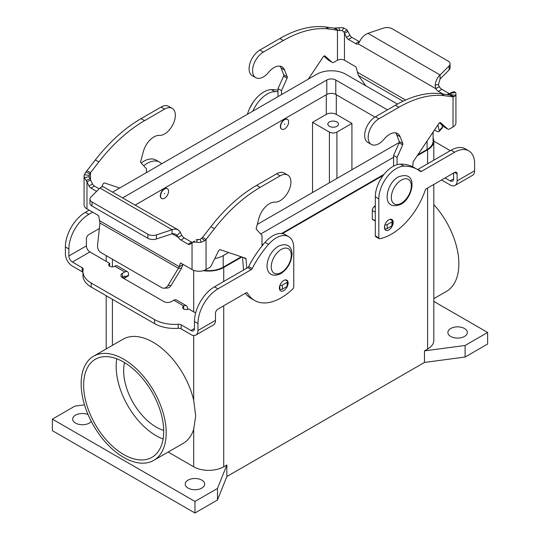 <?xml version="1.0" encoding="UTF-8"?>
<svg xmlns="http://www.w3.org/2000/svg" width="540" height="540" viewBox="0 0 540 540"><rect width="100%" height="100%" fill="white"/><g stroke="black" fill="none" stroke-linecap="round" stroke-linejoin="round"><path stroke-width="0.81" d="M455.058 185.409L472.568 175.304A9.902 5.717 -120 0 0 474.62 170.768L474.62 163.789A28.303 16.342 120 0 0 468.761 150.829A28.303 16.342 120 0 0 454.606 152.233L421.342 171.443A1.769 1.019 -60 0 1 420.458 171.531A1.769 1.019 -60 0 1 420.383 171.477A70.754 40.851 120 0 0 417.447 169.479A70.754 40.851 120 0 0 404.001 166.165A24.766 14.296 120 0 0 378.817 198.882L378.817 237.877A1.769 1.019 120 0 0 379.181 238.687A1.769 1.019 120 0 0 379.674 238.748A53.062 30.638 120 0 0 425.216 190.235A1.769 1.019 -60 0 1 426.344 188.771L454.606 172.449A3.537 2.045 -60 0 1 456.381 172.274A3.537 2.045 -60 0 1 457.11 173.894L457.11 180.873A9.902 5.717 60 0 1 455.058 185.409A9.902 5.717 60 0 1 450.104 184.923L441.558 179.989M278.006 91.76A70.754 40.851 120 0 0 274.921 91.645A24.766 14.296 120 0 0 252.794 111.186M384.44 227.401A6.19 3.578 -60 0 1 387.146 221.171A6.19 3.578 -60 0 1 391.919 219.517A6.19 3.578 -60 0 1 393.201 222.352A6.19 3.578 -60 0 1 390.494 228.582A6.19 3.578 -60 0 1 385.722 230.236A6.19 3.578 -60 0 1 384.44 227.401M279.97 285.181A1.769 1.019 0 0 0 282.353 285.12L287.105 282.373A1.769 1.019 0 0 0 287.624 281.651L287.624 285.694A6.19 3.578 120 0 0 288.137 283.007A6.19 3.578 120 0 0 286.855 280.172A6.19 3.578 120 0 0 282.082 281.833A6.19 3.578 120 0 0 279.382 288.063A6.19 3.578 120 0 0 280.665 290.898A6.19 3.578 120 0 0 287.435 286.153M450.731 336.447A9.727 5.616 180 0 1 447.883 332.471A9.727 5.616 180 0 1 453.89 327.281A9.727 5.616 180 0 1 464.488 328.502A9.727 5.616 180 0 1 467.336 332.471A9.727 5.616 180 0 1 461.336 337.662A9.727 5.616 180 0 1 450.731 336.447M91.273 421.416A9.727 5.616 180 0 1 75.512 423.097A9.727 5.616 180 0 1 72.664 419.128A9.727 5.616 180 0 1 77.936 414.133A9.727 5.616 180 0 1 88.047 414.558M201.832 480.141A9.727 5.616 180 0 1 204.687 484.117A9.727 5.616 180 0 1 198.679 489.308A9.727 5.616 180 0 1 188.075 488.086A9.727 5.616 180 0 1 185.227 484.117A9.727 5.616 180 0 1 191.234 478.926A9.727 5.616 180 0 1 201.832 480.141M433.809 141.136L448.754 149.769A28.303 16.342 180 0 1 450.252 150.701M453.607 173.029L453.607 178.855A4.955 2.862 -120 0 1 452.581 181.123A4.955 2.862 -120 0 1 450.104 180.873L445.061 177.964M164.565 198.227A5.663 3.267 120 0 0 168.257 193.246A5.663 3.267 120 0 0 167.393 188.71A5.663 3.267 120 0 0 164.565 188.987A5.663 3.267 120 0 0 160.866 193.975A5.663 3.267 120 0 0 161.73 198.511A5.663 3.267 120 0 0 164.565 198.227M161.608 198.437A5.663 3.267 -60 0 1 161.48 198.369A5.663 3.267 -60 0 1 160.616 193.833A5.663 3.267 -60 0 1 164.315 188.845A5.663 3.267 -60 0 1 167.144 188.561A5.663 3.267 -60 0 1 167.265 188.642M164.565 193.32L164.565 193.9L164.565 193.32M281.684 129.114A5.663 3.267 -60 0 1 281.556 129.047A5.663 3.267 -60 0 1 280.685 124.511A5.663 3.267 -60 0 1 284.384 119.522A5.663 3.267 -60 0 1 287.213 119.239A5.663 3.267 -60 0 1 287.334 119.32M284.634 119.664A5.663 3.267 -60 0 1 287.462 119.387A5.663 3.267 -60 0 1 288.333 123.923A5.663 3.267 -60 0 1 284.634 128.911A5.663 3.267 -60 0 1 281.806 129.188A5.663 3.267 -60 0 1 280.935 124.652A5.663 3.267 -60 0 1 284.634 119.664M284.634 124.578L284.634 123.998L284.634 124.578M329.407 126.306A5.306 3.065 180 0 1 327.854 124.139A5.306 3.065 180 0 1 331.135 121.311A5.306 3.065 180 0 1 336.913 121.979A5.306 3.065 180 0 1 338.472 124.139A5.306 3.065 180 0 1 335.192 126.974A5.306 3.065 180 0 1 329.407 126.306M81.142 383.744A60.142 34.722 60 0 1 93.596 356.211A60.142 34.722 60 0 1 139.934 372.323A60.142 34.722 60 0 1 166.192 432.844A60.142 34.722 60 0 1 153.731 460.377A60.142 34.722 60 0 1 107.392 444.265A60.142 34.722 60 0 1 81.142 383.744M93.596 356.211L122.985 339.242A60.142 34.722 60 0 1 193.705 400.37L195.696 415.807L193.705 429.219A60.142 34.722 60 0 1 183.128 443.408L153.731 460.377M433.809 204.64A60.142 34.722 60 0 1 458.858 263.871A60.142 34.722 60 0 1 446.405 291.404L433.809 298.674M116.761 358.783A56.599 32.677 -120 0 0 156.181 435.733A56.599 32.677 -120 0 0 163.087 439.027M123.667 362.077A56.599 32.677 60 0 1 160.643 411.959A56.599 32.677 60 0 1 151.963 457.313A56.599 32.677 60 0 1 123.667 454.511A56.599 32.677 60 0 1 86.683 404.629A56.599 32.677 60 0 1 95.364 359.276A56.599 32.677 60 0 1 123.667 362.077M124.538 362.596A45.988 26.555 -120 0 0 156.181 427.066A45.988 26.555 -120 0 0 163.681 430.387M417.447 169.479L413.944 167.454A70.754 40.851 120 0 0 400.498 164.147A24.766 14.296 120 0 0 375.314 196.857L375.314 235.852A1.769 1.019 120 0 0 375.678 236.662L379.181 238.687M351.925 123.417L336.913 132.084A5.306 3.065 180 0 1 329.407 132.084L312.525 122.337L326.281 114.392A7.074 4.084 180 0 1 336.292 114.392L351.925 123.417L351.925 169.776M468.761 150.829L465.257 148.811A28.303 16.342 120 0 0 451.109 150.208L417.839 169.418A1.769 1.019 -60 0 1 417.562 169.54M312.525 192.524L312.525 122.337M278.006 90.275A70.754 40.851 120 0 0 271.418 89.62A24.766 14.296 120 0 0 247.442 114.278M241.252 256.784L223.222 267.192A20.52 11.846 180 0 1 204.269 270.378M214.758 258.579A20.52 11.846 0 0 0 223.222 255.636L228.602 252.531M433.1 132.057L433.1 141.109A20.52 11.846 180 0 1 427.093 149.486L417.818 154.845M384.014 174.359L281.563 233.51M263.878 243.722L261.995 244.809M260.692 234.002L393.572 157.289M397.474 104.078L345.796 74.243A20.52 11.846 0 0 0 316.778 74.243L112.907 191.95A20.52 11.846 0 0 0 112.712 192.065M374.949 117.072L335.786 94.466A6.365 3.679 0 0 0 326.781 94.466L135.223 205.058M122.722 197.843A6.365 3.679 180 0 1 122.911 197.728L326.781 80.021A6.365 3.679 180 0 1 335.786 80.021L387.443 109.843M399.317 142.418L257.269 224.424M433.1 137.977A21.229 12.251 180 0 1 433.809 141.109A21.229 12.251 180 0 1 427.592 149.776L417.184 155.783M433.809 184.457L433.809 340.416A21.229 12.251 180 0 1 427.592 349.083L424.467 350.885L465.115 345.472L487.627 332.471L433.809 301.401M487.627 332.471L487.627 344.027L465.115 357.028L424.467 362.441L226.847 476.537L226.847 464.981L223.722 466.783A21.229 12.251 180 0 1 193.705 466.783L168.169 452.041M241.886 256.993L223.722 267.482A21.229 12.251 180 0 1 203.351 270.675M383.204 175.406L282.366 233.624M262.94 244.836L261.995 245.383M226.847 464.981L217.472 488.45L194.954 501.444L52.373 419.128L74.885 406.127L84.51 404.845M465.115 357.028L465.115 345.472M424.467 362.441L424.467 350.885M226.847 476.537L217.472 500L217.472 488.45M217.472 500L194.954 513L194.954 501.444M194.954 513L52.373 430.677L52.373 419.128M195.642 312.984L188.663 308.954A3.537 2.045 180 0 1 184.808 309.4A3.537 2.045 180 0 1 182.621 307.51A3.537 2.045 180 0 1 183.661 306.065L183.749 306.011A5.306 3.065 -60 0 1 186.408 305.748L176.398 299.97A5.306 3.065 120 0 0 173.745 300.233L171.403 301.59A5.306 3.065 180 0 1 163.897 301.59L122.452 277.661A5.306 3.065 0 0 1 120.899 275.495A5.306 3.065 0 0 1 122.452 273.328L124.801 271.978A5.306 3.065 -60 0 1 127.454 271.715A5.306 3.065 -60 0 1 128.554 274.144L128.554 275.117A1.769 1.019 -120 0 1 128.183 275.926L124.686 277.952A1.769 1.019 -120 0 0 125.05 277.142L124.976 276.001L122.452 277.371A5.306 3.065 0 0 0 122.222 277.519M186.408 305.748A5.306 3.065 -60 0 1 187.501 308.178L187.501 309.4M288.637 236.648A24.766 14.296 -60 0 0 268.582 244.35A70.754 40.851 -60 0 0 252.194 268.576A1.769 1.019 120 0 1 251.242 269.649L217.971 288.853A28.303 16.342 -60 0 0 197.957 323.514L197.957 330.494A9.902 5.717 60 0 1 195.905 335.029A9.902 5.717 60 0 1 190.951 334.544L181.157 328.887L181.157 324.837L190.951 330.494A4.955 2.862 -120 0 0 193.428 330.743A4.955 2.862 -120 0 0 194.454 328.475L194.454 321.496A28.303 16.342 -60 0 1 214.468 286.834L247.739 267.624A1.769 1.019 120 0 0 248.697 266.558A70.754 40.851 -60 0 1 265.079 242.325A24.766 14.296 -60 0 1 285.134 234.623L288.637 236.648A24.766 14.296 -60 0 1 293.767 247.982L293.767 286.976A1.769 1.019 -60 0 1 292.91 288.846A53.062 30.638 -60 0 1 254.59 300.469A53.062 30.638 -60 0 1 247.361 292.916A1.769 1.019 120 0 0 247.118 292.666A1.769 1.019 120 0 0 246.233 292.754L217.971 309.076A3.537 2.045 120 0 0 215.467 313.409L215.467 320.389A9.902 5.717 -120 0 1 213.415 324.925L195.905 335.029M254.59 300.469L251.087 298.451A53.062 30.638 -60 0 1 245.369 293.254M279.464 288.941A6.19 3.578 -60 0 1 279.457 288.947L279.848 289.163A1.769 1.019 180 0 0 282.353 289.163L287.105 286.416A1.769 1.019 180 0 0 287.624 285.694M154.582 323.649L154.582 319.606L91.247 283.041A28.303 16.342 180 0 1 82.958 271.485L82.958 275.528A28.303 16.342 180 0 0 91.247 287.084L154.582 323.649A28.303 16.342 0 0 0 178.2 328.3A3.537 2.045 180 0 1 181.157 328.887M154.582 319.606A28.303 16.342 0 0 0 178.2 324.257A3.537 2.045 180 0 1 181.157 324.837M82.958 272.416A3.537 2.045 0 0 0 82.181 271.742L72.38 266.085A9.902 5.717 60 0 1 65.38 253.955L65.38 246.976A28.303 16.342 -60 0 1 85.394 212.315L89.127 210.154M127.454 271.715L117.45 265.937A5.306 3.065 120 0 0 114.797 266.2L114.703 266.254A3.537 2.045 0 0 1 110.842 266.699A3.537 2.045 0 0 1 108.662 264.809A3.537 2.045 0 0 1 109.694 263.365L89.897 251.93A4.955 2.862 60 0 1 86.393 245.869L86.393 238.882A3.537 2.045 120 0 1 88.891 234.556L99.347 228.521M82.958 271.485A28.303 16.342 180 0 1 83.187 269.399A3.537 2.045 0 0 0 83.214 269.143A3.537 2.045 0 0 0 82.181 267.698L72.38 262.042A4.955 2.862 -120 0 1 68.884 255.974L68.884 248.994A28.303 16.342 -60 0 1 88.891 214.333L92.63 212.173M143.721 165.746A24.766 14.296 -60 0 1 159.556 162.128A24.766 14.296 -60 0 1 161.636 163.816M141.176 162.979A24.766 14.296 -60 0 1 156.06 160.103L159.556 162.128M109.694 266.254L109.694 263.365M122.702 277.229L123.802 277.864A1.769 1.019 -120 0 0 124.686 277.952M450.056 63.889A7.074 4.084 180 0 1 449.111 65.934L440.073 74.966L440.073 79.009L449.111 69.977A7.074 4.084 0 0 0 450.056 67.932L450.056 63.889A7.074 4.084 180 0 0 447.984 61L392.108 28.742A7.074 4.084 -0 0 0 383.569 28.093L367.922 33.311C364.196 35.006 361.449 37.739 359.674 41.513L358.229 43.889A5.306 3.065 60 0 1 355.631 43.592L348.408 39.42A3.537 2.045 60 0 1 346.491 37.287L343.966 32.15L346.977 29.876L343.629 27.884A9.902 5.717 180 0 0 338.769 27.81L333.956 28.087L325.6 27L329.096 29.025A123.815 71.489 120 0 0 283.358 40.534L263.344 52.09A15.215 8.782 120 0 0 253.409 65.495A15.215 8.782 120 0 0 255.737 77.686A15.215 8.782 120 0 0 268.556 72.374A15.916 9.194 -60 0 1 281.961 66.812A15.916 9.194 -60 0 1 284.56 69.998L287.226 76.795A1.769 1.019 -60 0 1 287.084 78.206L281.509 90.707L281.509 94.608M343.966 32.15L342.293 30.638A4.955 2.862 0 0 0 339.863 30.598L329.096 29.025M346.977 29.876L349.994 35.262A3.537 2.045 -120 0 0 351.911 37.402L359.134 41.573A5.306 3.065 -120 0 0 359.546 41.782M308.259 79.164L323.257 56.808A1.769 1.019 -60 0 1 324.918 55.958A1.769 1.019 -60 0 1 325.013 56.032L332.073 62.262A3.537 2.045 120 0 0 332.269 62.404A3.537 2.045 120 0 0 334.037 62.228L337.46 60.251A4.955 2.862 180 0 1 344.459 60.251L355.631 66.704A0.884 0.513 60 0 1 356.238 67.588L358.405 75.472L365.89 85.847M278.006 96.626L278.006 88.688L283.581 76.181A1.769 1.019 120 0 0 283.723 74.776L281.063 67.979A15.916 9.194 120 0 0 280.017 66.137M255.737 77.686L252.241 75.661A15.215 8.782 -60 0 1 249.905 63.47A15.215 8.782 -60 0 1 259.841 50.065L279.855 38.516A123.815 71.489 -60 0 1 325.6 27M328.982 60.473A3.537 2.045 -60 0 1 328.766 60.379A3.537 2.045 -60 0 1 328.577 60.237L323.912 56.126M337.46 60.251L337.46 30.112L333.956 28.087M278.006 88.688L281.509 90.707M449.671 93.764A3.537 2.045 60 0 1 449.077 93.501L441.848 89.33A5.306 3.065 60 0 1 439.256 86.63L435.753 88.648A5.306 3.065 -120 0 0 438.352 91.348L442.834 93.94M448.625 94.696L449.955 93.339L455.558 92.502A9.902 5.717 180 0 1 455.929 94.048A9.902 5.717 180 0 1 455.679 95.31L454.127 96.694L453.026 96.836L449.523 94.811L454.127 96.694M440.073 79.009L438.433 84.544L439.256 86.63M358.229 43.889L435.753 88.648L435.139 85.084C435.807 80.676 437.454 77.301 440.073 74.966L367.922 33.311M452.851 92.056L453.89 91.604L455.558 92.502M449.955 93.339L450.792 93.278A4.955 2.862 0 0 1 450.974 94.048A4.955 2.862 0 0 1 450.853 94.682L450.077 95.053L441.167 93.724A123.815 71.489 120 0 0 395.422 105.239L375.415 116.789A15.215 8.782 120 0 0 365.472 130.194A15.215 8.782 120 0 0 367.808 142.385L371.311 144.41A15.215 8.782 -60 0 1 368.975 132.219A15.215 8.782 -60 0 1 378.911 118.814L398.925 107.258A123.815 71.489 -60 0 1 444.67 95.742L453.026 96.836L453.026 126.974L449.604 128.945A3.537 2.045 -60 0 1 447.836 129.121A3.537 2.045 -60 0 1 447.647 128.986L440.579 122.749A1.769 1.019 120 0 0 440.485 122.681A1.769 1.019 120 0 0 438.824 123.532L413.525 161.244A1.769 1.019 120 0 0 413.053 162.52L412.742 166.806M397.076 164.68L397.076 157.43L402.651 144.923A1.769 1.019 120 0 0 402.793 143.519L400.133 136.721A15.916 9.194 120 0 0 397.528 133.535A15.916 9.194 120 0 0 384.122 139.097A15.215 8.782 -60 0 1 371.311 144.41M375.314 205.591L374.166 206.611A3.537 2.045 120 0 0 372.31 210.472L372.31 219.098A0.709 0.412 120 0 0 372.458 219.422L375.314 221.069A5.306 3.065 60 0 0 375.314 221.083M395.584 132.86A15.916 9.194 -60 0 1 396.63 134.703L399.296 141.494A1.769 1.019 -60 0 1 399.148 142.904L393.572 155.412L393.572 166.118M439.479 122.85L444.143 126.961A3.537 2.045 120 0 0 444.332 127.103A3.537 2.045 120 0 0 444.555 127.197M384.588 228.609L384.662 228.65A1.769 1.019 0 0 0 387.167 228.65L391.919 225.909A1.769 1.019 0 0 0 392.432 225.187L392.432 221.144A1.769 1.019 180 0 1 391.919 221.866L387.167 224.606A1.769 1.019 180 0 1 384.952 224.741M390.022 219.321L391.919 220.421A1.769 1.019 180 0 1 392.432 221.144M453.026 126.974A9.902 5.717 0 0 0 455.929 122.931L455.929 94.048M397.076 157.43L393.572 155.412M347.963 31.3L344.459 33.318L344.459 60.251M434.504 129.971L435.976 130.815A7.074 1.978 41.9 0 0 439.128 131.524A7.074 1.978 41.9 0 0 439.243 130.633L437.879 124.936M439.128 131.524L442.307 127.98A7.074 1.978 -138.1 0 0 442.415 127.089L441.916 124.997M172.192 108.351L168.689 106.333A15.215 8.782 120 0 0 161.089 107.082L141.075 118.638A123.815 71.489 120 0 0 95.33 159.941L86.974 170.681L90.477 172.699L98.834 161.966A123.815 71.489 -60 0 1 144.578 120.663L164.585 109.107A15.215 8.782 -60 0 1 172.192 108.351A15.215 8.782 -60 0 1 173.185 124.038A15.215 8.782 -60 0 1 159.381 135.398A15.916 9.194 120 0 0 143.37 151.517L140.704 161.386A1.769 1.019 120 0 0 140.852 162.628L146.428 168.696L146.428 172.597M119.678 188.042L104.679 182.999A1.769 1.019 120 0 0 102.924 184.255L101.588 186.968M89.924 173.698L89.147 175.345A4.955 2.862 0 0 0 89.026 175.979A4.955 2.862 0 0 0 89.208 176.749L90.477 179.955L90.477 172.699L89.924 173.698L85.874 172.058L86.974 170.681M99.164 188.798L94.426 186.057A3.537 2.045 60 0 1 92.509 183.917L90.477 179.955L86.974 181.98L84.442 177.525A9.902 5.717 180 0 1 84.071 175.979A9.902 5.717 180 0 1 84.321 174.717L85.874 172.058M84.071 175.979L84.071 204.863A9.902 5.717 0 0 0 86.974 208.913L98.152 215.359A0.884 0.513 -120 0 1 98.753 216.243L99.934 222.986L97.585 244.958A7.074 5.427 87.8 0 0 100.852 252.531L161.521 287.564A7.074 5.427 -92.2 0 0 163.91 288.178A7.074 5.427 -92.2 0 0 167.92 285.566L179.341 266.74L180.259 263.304A0.884 0.513 60 0 1 180.421 263.075A0.884 0.513 60 0 1 180.866 263.115L192.038 269.568A9.902 5.717 0 0 0 206.044 269.568L209.466 267.59A3.537 2.045 120 0 0 211.424 265.363L218.491 250.979A1.769 1.019 -60 0 1 220.246 249.723L245.545 258.228A1.769 1.019 -60 0 1 245.653 258.275A1.769 1.019 -60 0 1 246.017 258.964L246.746 268.198M194.63 241.002L190.006 244.256A3.537 2.045 60 0 1 189.857 244.357A3.537 2.045 60 0 1 188.089 244.181L180.866 240.01A5.306 3.065 60 0 1 178.268 237.303L172.078 233.732L172.078 229.689L99.927 188.035L101.628 186.948L103.127 186.698L178.092 229.81L175.81 229.095L173.36 229.284L156.431 234.907A7.074 4.084 -0 0 1 147.893 234.259L92.016 202.001A7.074 4.084 180 0 1 89.944 199.112A7.074 4.084 180 0 1 90.889 197.066L99.927 188.035M86.974 208.913L86.974 181.98L89.006 185.942A3.537 2.045 -120 0 0 90.922 188.082L96.599 191.356M89.944 199.112L89.944 203.155A7.074 4.084 0 0 0 92.016 206.044L147.893 238.302A7.074 4.084 180 0 0 156.431 238.95L172.82 233.591L175.838 234.239L178.268 237.303L181.771 235.285A5.306 3.065 -120 0 0 184.37 237.985L191.592 242.156A3.537 2.045 -120 0 0 192.341 242.46M182.945 264.317L181.595 268.178L178.423 268.299L99.934 222.986M181.771 235.285L180.023 231.674L178.092 229.81M192.038 269.568L192.038 242.636L194.609 241.016M193.023 242.21L196.371 242.143A9.902 5.717 180 0 0 201.231 242.217L204.734 240.678L206.044 239.423L206.044 269.568M196.034 239.942L197.708 239.389A4.955 2.862 0 0 0 200.138 239.429L202.541 237.404L206.044 239.423L214.4 228.683L210.904 226.665A123.815 71.489 -60 0 1 256.642 185.362L276.656 173.806A15.215 8.782 -60 0 1 284.263 173.056L287.759 175.075A15.215 8.782 120 0 0 280.159 175.831L260.145 187.38A123.815 71.489 120 0 0 214.4 228.683M202.541 237.404L210.904 226.665M243.554 270.041L242.534 257.216M99.677 220.745L179.341 266.74L182.837 264.722M261.995 245.997L261.995 235.42L256.419 229.351A1.769 1.019 -60 0 1 256.277 228.11L258.937 218.234A15.916 9.194 -60 0 1 274.948 202.122A15.215 8.782 120 0 0 288.752 190.762A15.215 8.782 120 0 0 287.759 175.075M287.624 281.651A1.769 1.019 0 0 0 287.105 280.928L285.336 279.909M181.595 268.178L171.099 285.444A7.074 5.427 87.8 0 1 167.083 288.056L163.91 288.178M281.259 272.538A14.148 8.168 120 0 0 291.263 255.204A14.148 8.168 120 0 0 281.259 249.426A14.148 8.168 120 0 0 271.249 266.76A14.148 8.168 120 0 0 281.259 272.538M401.328 203.216A14.148 8.168 -60 0 1 391.325 197.438A14.148 8.168 -60 0 1 401.328 180.103A14.148 8.168 -60 0 1 411.332 185.882A14.148 8.168 -60 0 1 401.328 203.216M450.104 180.873L453.607 178.855M378.817 237.877L375.314 235.852M378.817 198.882L375.314 196.857M404.001 166.165L400.498 164.147M112.408 345.35L112.408 299.302M112.408 266.848L112.408 259.207M193.705 400.37L193.705 335.482M193.705 311.863L193.705 270.338M336.913 132.084L336.913 178.443M329.407 132.084L329.407 182.776M336.292 94.75L336.292 114.392M421.342 171.443L417.839 169.418M326.281 94.75L326.281 114.392M454.606 152.233L451.109 150.208M457.11 173.894L454.606 172.449M271.418 89.62L274.921 91.645M223.222 255.636L223.222 267.192M427.093 141.014L427.093 149.486M335.786 80.021L335.786 94.466M326.781 80.021L326.781 94.466M427.592 349.083L427.592 188.048M427.592 163.789L427.592 149.776M193.705 466.783L193.705 429.219M223.722 466.783L223.722 305.755M223.722 281.488L223.722 267.482M183.749 306.011L173.745 300.233M183.661 308.954L183.661 306.065M197.957 330.494L215.467 320.389M190.951 330.494L194.454 328.475M247.361 292.916L246.78 292.586M197.957 323.514L194.454 321.496M217.971 288.853L214.468 286.834M251.242 269.649L247.739 267.624M252.194 268.576L248.697 266.558M268.582 244.35L265.079 242.325M178.2 328.3L178.2 324.257M91.247 287.084L91.247 283.041M124.801 271.978L114.797 266.2M89.897 251.93L72.38 262.042M68.884 255.974L86.393 245.869M85.394 212.315L88.891 214.333M65.38 246.976L68.884 248.994M82.181 271.742L82.181 267.698M122.452 277.371L122.452 273.328M125.05 277.142L128.554 275.117M457.11 180.873L474.62 170.768M342.293 30.638L343.629 27.884M259.841 50.065L263.344 52.09M279.855 38.516L283.358 40.534M338.114 30.409L335.266 28.067M281.063 67.979L284.56 69.998M283.723 74.776L287.226 76.795M283.581 76.181L287.084 78.206M328.577 60.237L332.073 62.262M403.022 101.23L358.405 75.472M357.163 72.09L405.587 100.049M449.523 94.811L449.523 93.974M449.111 69.977L449.111 65.934M438.433 84.544L435.139 85.084M441.848 89.33L438.352 91.348M449.077 93.501L447.309 94.52M450.326 93.008L453.89 91.604M378.911 118.814L375.415 116.789M400.133 136.721L396.63 134.703M384.662 225.7L384.662 228.65M391.919 221.866L391.919 225.909M387.167 224.606L387.167 228.65M447.647 128.986L444.143 126.961M450.853 94.682L455.679 95.31M444.67 95.742L441.167 93.724M398.925 107.258L395.422 105.239M375.314 220.833L372.31 219.098M375.314 212.2L372.31 210.472M375.314 207.272L374.166 206.611M402.651 144.923L399.148 142.904M402.793 143.519L399.296 141.494M359.134 41.573L355.631 43.592M349.994 35.262L346.491 37.287M351.911 37.402L348.408 39.42M339.863 30.598L338.769 27.81M442.415 127.089L439.243 130.633M161.089 107.082L164.585 109.107M141.075 118.638L144.578 120.663M95.33 159.941L98.834 161.966M90.045 178.747L86.11 180.488M89.208 176.749L84.442 177.525M89.147 175.345L84.321 174.717M180.866 240.01L184.37 237.985M177.032 235.467L180.326 232.193M188.089 244.181L191.592 242.156M197.708 239.389L196.371 242.143M201.886 238.343L204.734 240.678M200.138 239.429L201.231 242.217M180.259 263.304L180.704 263.048M280.159 175.831L276.656 173.806M260.145 187.38L256.642 185.362M246.017 258.964L243.621 257.58M279.848 285.512L279.848 289.163M282.353 285.12L282.353 289.163M287.105 282.373L287.105 286.416M167.92 285.566L171.099 285.444M92.016 206.044L92.016 202.001M147.893 238.302L147.893 234.259M156.431 238.95L156.431 234.907M89.006 185.942L92.509 183.917M90.922 188.082L94.426 186.057M278.269 246.274C288.988 241.481 292.356 249.075 291.978 254.806C291.134 262.906 287.388 269.19 280.746 273.672C270.027 278.458 266.652 270.871 267.037 265.133C267.881 257.04 271.62 250.749 278.269 246.274M398.338 176.951C385.769 183.114 380.275 212.207 400.815 204.35C413.384 198.18 418.878 169.088 398.338 176.951M253.429 101.844L249.595 108.486M106.191 348.941L106.191 295.711M106.191 261.34L106.191 255.616M433.809 160.198L433.809 141.109M328.766 60.379L332.269 62.404M447.836 129.121L444.332 127.103"/></g></svg>

